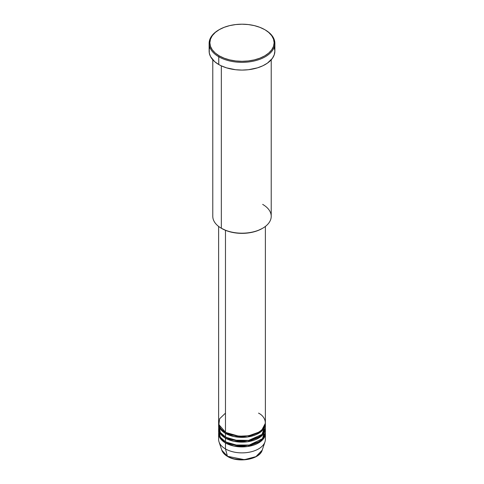 <?xml version="1.0" encoding="UTF-8"?>
<svg xmlns="http://www.w3.org/2000/svg" width="484" height="484" viewBox="0 0 484 484"><rect width="100%" height="100%" fill="white"/><g stroke="black" fill="none" stroke-linecap="round" stroke-linejoin="round"><path stroke-width="0.73" d="M262.213 450.132L255.957 456.618L244.42 459.685L227.444 456.285A0.732 0.423 120 0 0 227.583 456.479A0.732 0.423 -60 0 1 227.444 456.285A20.582 11.882 0 0 0 248.032 459.243A20.582 11.882 0 0 0 262.213 450.132C259.733 459.51 238.249 463.176 227.577 456.472C224.6 454.748 222.67 452.631 221.787 450.132A20.582 11.882 0 0 0 227.444 456.285L225.471 448.922L227.444 456.285L221.787 450.132L219.046 441.934A23.377 13.498 180 0 0 225.471 448.922A23.377 13.498 0 0 0 250.948 451.844A23.377 13.498 0 0 0 265.377 439.375L265.377 433.41A23.377 13.498 180 0 1 250.948 445.879A23.377 13.498 180 0 1 225.471 442.957L220.734 439.018L218.647 432.817A23.377 13.498 180 0 0 218.623 433.41L218.623 439.375A23.377 13.498 0 0 0 225.471 448.922L225.471 442.957L225.471 448.922A23.377 13.498 180 0 0 248.849 452.28A23.377 13.498 180 0 0 264.954 441.934L262.213 450.132M225.471 413.136L219.639 418.751L218.859 424.583L225.471 432.218A23.377 13.498 0 0 0 250.948 435.146A23.377 13.498 0 0 0 265.377 422.677L265.377 226.439M265.377 423.869A23.377 13.498 180 0 0 265.353 423.276L260.955 431.77L247.548 436.979L233.917 436.532L225.471 433.41A0.732 0.423 120 0 0 225.986 432.521L225.986 432.521A0.732 0.423 -60 0 1 225.471 433.41L220.734 429.477L218.647 423.276A23.377 13.498 180 0 0 218.623 423.869L218.623 427.451A23.377 13.498 0 0 0 225.471 436.991A23.377 13.498 0 0 0 250.948 439.914A23.377 13.498 0 0 0 265.377 427.451L265.377 423.869A23.377 13.498 180 0 1 250.948 436.338A23.377 13.498 180 0 1 225.471 433.41L225.471 436.991L225.471 433.41A23.377 13.498 180 0 1 218.623 423.869M218.992 425.061L220.268 432.418L225.471 436.991L234.341 440.198L248.691 440.379L261.989 434.444L265.165 425.66M265.377 428.642A23.377 13.498 180 0 0 265.353 428.044L260.955 436.538L247.548 441.753L233.917 441.305L225.471 438.183A0.732 0.423 120 0 0 225.986 437.288L225.986 437.288A0.732 0.423 -60 0 1 225.471 438.183L220.734 434.245L218.647 428.044A23.377 13.498 180 0 0 218.623 428.642L218.623 432.218A23.377 13.498 0 0 0 225.471 441.765A23.377 13.498 0 0 0 250.948 444.687A23.377 13.498 0 0 0 265.377 432.218L265.377 428.642A23.377 13.498 180 0 1 250.948 441.112A23.377 13.498 180 0 1 225.471 438.183L225.471 441.765L225.471 438.183A23.377 13.498 180 0 1 218.623 428.642M218.992 429.834L220.268 437.185L225.471 441.765L234.565 445.014L249.278 445.044L262.473 438.728L265.008 429.834M265.377 433.41A23.377 13.498 180 0 0 265.353 432.817L260.955 441.311L247.548 446.52L233.917 446.073L225.471 442.957A0.732 0.423 120 0 0 225.986 442.061L225.986 442.061A0.732 0.423 -60 0 1 225.471 442.957A23.377 13.498 180 0 1 218.623 433.41M219.391 432.073L219.536 431.177M262.661 204.387A29.215 16.867 180 0 1 262.661 228.242A29.215 16.867 180 0 1 221.339 228.242L221.853 228.539A28.489 16.45 0 0 0 262.147 228.539L257.827 230.59L252.902 232.108L247.56 233.04L242 233.361L236.44 233.04L231.098 232.108L226.173 230.59L221.339 228.242A29.215 16.867 0 0 0 253.18 231.903A29.215 16.867 0 0 0 271.215 216.318L271.215 59.798M219.27 29.633L218.756 29.935A32.87 18.979 0 0 0 218.756 56.773L219.276 55.878A32.138 18.555 180 0 1 219.27 29.633A32.138 18.555 180 0 1 264.724 29.633L259.854 27.328L254.3 25.61L248.268 24.557L242 24.2L235.732 24.557L229.7 25.61L224.146 27.328L219.276 29.633L215.277 32.446L212.307 35.653L210.479 39.137L209.862 42.755L210.479 46.373L212.307 49.858L215.277 53.065L219.276 55.878L224.146 58.183L229.7 59.901L235.732 60.954L242 61.311L248.268 60.954L254.3 59.901L259.854 58.183L264.724 55.878L268.723 53.065L271.693 49.858L273.521 46.373L274.138 42.755L273.521 39.137L271.693 35.653L268.723 32.446L265.244 29.935A32.87 18.979 0 0 0 264.984 29.784A32.87 18.979 180 0 1 265.244 29.935L264.724 29.633A32.138 18.555 180 0 1 264.73 29.633A32.138 18.555 180 0 1 264.724 55.878A32.138 18.555 180 0 1 219.276 55.878L218.756 56.773A32.87 18.979 0 0 0 265.244 56.773A32.87 18.979 0 0 0 265.244 29.935L265.244 29.935A32.87 18.979 180 0 1 274.87 43.354A32.87 18.979 180 0 1 254.578 60.887A32.87 18.979 180 0 1 218.756 56.773L218.756 64.523A32.87 18.979 0 0 0 254.578 68.637A32.87 18.979 0 0 0 274.87 51.104L274.24 54.807L272.371 58.37L267.41 63.144L262.854 65.776L257.494 67.845L248.413 69.72L242 70.083L235.587 69.72L226.506 67.845L221.146 65.776L218.756 64.523L218.756 56.773A32.87 18.979 180 0 1 209.13 43.354A32.87 18.979 180 0 1 219.016 29.784M225.471 230.305L225.471 432.218L225.471 230.305M221.339 65.866L221.339 228.242L221.339 65.866M234.395 458.929L242 459.8L249.605 458.929M209.13 43.354L209.13 51.104A32.87 18.979 0 0 0 218.756 64.523L214.666 61.65L210.546 56.616L209.288 52.968L209.288 49.247L209.76 47.402M274.24 47.402L274.87 51.104L274.87 43.354M212.785 59.798L212.785 216.318A29.215 16.867 0 0 0 221.339 228.242L221.339 228.242M218.623 226.439L218.623 422.677A23.377 13.498 0 0 0 225.471 432.218C229.64 435.394 246.072 439.151 258.529 432.218C270.538 425.025 264.028 415.544 258.529 413.136M225.986 442.061L238.939 445.77L248.837 445.28L258.268 441.91L248.837 445.28L238.939 445.77L225.986 442.061M225.986 437.288L238.939 440.997L248.837 440.507L258.268 437.143L248.837 440.507L238.939 440.997L225.986 437.288M225.986 432.521L238.939 436.229L248.837 435.739L258.268 432.369L248.837 435.739L238.939 436.229L225.986 432.521M262.661 228.242L262.147 228.539M265.244 29.935L264.73 29.633M264.603 432.073L264.458 431.196M263.605 429.024L263.199 428.364M264.603 427.305L264.458 426.422"/></g></svg>
